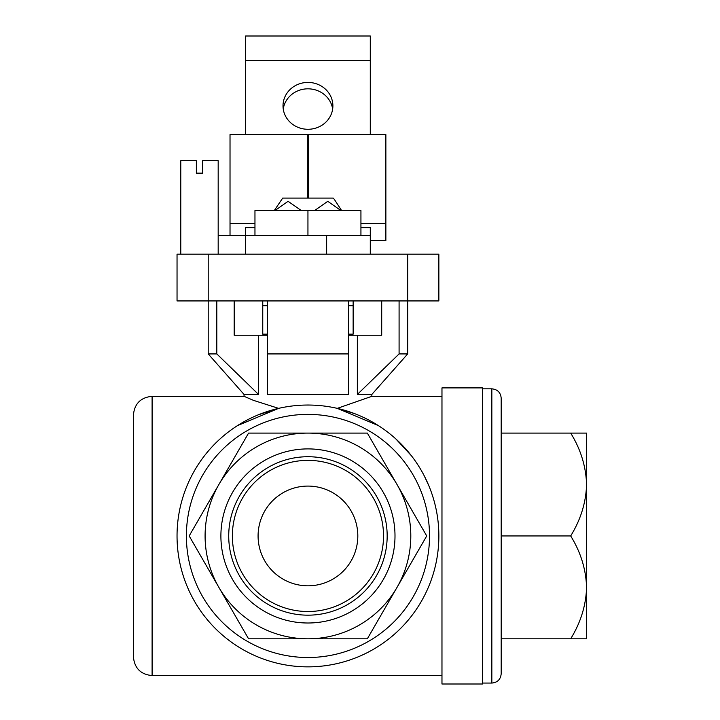 <?xml version="1.0" encoding="UTF-8"?>
<svg xmlns="http://www.w3.org/2000/svg" width="720" height="720" viewBox="0 0 720 720"><rect width="100%" height="100%" fill="white"/><g stroke="black" fill="none" stroke-linecap="round" stroke-linejoin="round"><path stroke-width="1.08" d="M333.162 198.081L334.305 199.323L333.162 198.081L282.699 198.081L274.284 210.546M234.189 300.933L234.189 335.223L267.426 335.223M348.471 335.223L381.708 335.223L381.708 300.933M307.944 486.081A49.869 49.869 0 0 1 351.135 560.88A49.869 49.869 0 0 1 264.762 560.88A49.869 49.869 0 0 1 307.944 486.081M399.087 300.933L399.087 353.925L357.354 394.443L371.844 394.443L407.691 353.925L407.691 300.933L177.039 300.933L177.039 254.178L438.858 254.178L438.858 300.933L407.691 300.933L407.691 254.178M216.81 300.933L216.81 353.925L208.206 353.925L208.206 254.178M407.691 353.925L399.087 353.925M267.426 300.933L267.426 353.925L348.471 353.925L348.471 394.443L267.426 394.443L267.426 353.925L267.426 394.443M348.471 300.933L348.471 394.443M216.81 353.925L258.543 394.443L244.053 394.443L208.206 353.925M237.537 425.592L278.613 408.366L258.57 414.711M378.36 425.583L337.284 408.366L354.357 413.541M428.994 486.081L424.206 475.767M411.318 455.634L395.856 438.948M337.284 408.366L371.844 396.315L441.972 396.315M441.972 675.585L152.1 675.585L152.1 396.315L244.053 396.315L253.53 400.383L278.613 408.366M570.681 535.95C580.635 551.961 585.936 569.106 586.593 587.376L586.593 433.089L570.681 433.089C580.635 449.1 585.936 466.245 586.593 484.515C585.99 502.587 580.689 519.723 570.681 535.95L501.192 535.95M570.681 433.089L501.192 433.089L501.192 398.178L501.192 673.713L501.192 638.802L586.593 638.802L586.593 587.376C585.99 605.439 580.689 622.584 570.681 638.802M248.562 433.089L189.18 535.95L248.562 433.089L367.335 433.089L426.717 535.95L397.026 587.376L426.717 535.95M367.335 638.802L397.026 587.376L367.335 638.802L248.562 638.802L189.18 535.95M177.039 535.95A130.905 130.905 0 0 1 373.401 422.577A130.905 130.905 0 0 1 373.401 649.323A130.905 130.905 0 0 1 177.039 535.95A130.905 130.905 0 0 1 373.401 422.577A130.905 130.905 0 0 1 373.401 649.323A130.905 130.905 0 0 1 177.039 535.95M441.972 387.9L441.972 684L482.49 684L482.49 387.9L441.972 387.9M152.1 396.315C140.742 397.422 134.514 403.65 133.407 415.017L133.407 656.883C134.514 668.241 140.742 674.478 152.1 675.585M397.026 587.376A102.861 102.861 0 0 0 307.944 433.089A102.861 102.861 0 0 0 218.871 587.376A102.861 102.861 0 0 0 397.026 587.376M307.944 448.902A87.048 87.048 0 0 1 383.337 579.474A87.048 87.048 0 0 1 232.56 579.474A87.048 87.048 0 0 1 307.944 448.902M586.593 622.998L586.593 587.376M586.593 484.515L586.593 448.902M357.354 394.443L357.354 335.223M258.543 394.443L258.543 335.223M307.944 456.723A79.227 79.227 0 0 1 376.56 575.559A79.227 79.227 0 0 1 239.337 575.559A79.227 79.227 0 0 1 307.944 456.723M307.944 460.368A75.582 75.582 0 0 1 373.401 573.741A75.582 75.582 0 0 1 242.496 573.741A75.582 75.582 0 0 1 307.944 460.368M274.95 210.546L288.081 201.321L301.275 210.546M314.622 210.546L327.753 201.321L340.947 210.546M334.305 199.323L341.613 210.546M254.961 227.637L245.61 227.637L245.61 235.485L218.178 235.485M254.961 223.596L230.022 223.596L230.022 235.485M230.022 223.596L230.022 134.568L307.323 134.568L307.323 198.081M370.287 134.568L370.287 36L245.61 36L245.61 134.568M360.936 227.637L370.287 227.637L370.287 254.178M307.944 82.422A24.939 23.427 180 0 1 332.883 105.858A24.939 23.427 180 0 1 307.944 129.285A24.939 23.427 180 0 1 283.014 105.858A24.939 23.427 180 0 1 307.944 82.422M370.287 235.485L245.61 235.485L245.61 254.178L245.61 235.485M283.248 109.053A24.939 23.427 180 0 1 307.944 88.821A24.939 23.427 180 0 1 332.649 109.053M326.646 235.485L326.646 254.178M370.287 240.66L385.866 240.66L385.866 223.596L360.936 223.596M385.866 223.596L385.866 134.568L308.574 134.568L308.574 198.081M262.755 300.933L262.755 334.161L267.426 334.161M353.142 300.933L353.142 305.694L348.471 305.694M267.426 305.694L262.755 305.694M353.142 305.694L353.142 334.161L348.471 334.161M307.944 235.485L307.944 210.546L254.961 210.546L254.961 235.485M307.944 210.546L360.936 210.546L360.936 235.485M218.178 254.178L218.178 160.677L202.599 160.677L202.599 173.142L196.362 173.142L196.362 160.677L180.783 160.677L180.783 254.178M186.39 535.95A121.554 121.554 0 0 1 368.73 430.677A121.554 121.554 0 0 1 368.73 641.223A121.554 121.554 0 0 1 186.39 535.95M482.49 388.827L491.841 388.827L491.841 683.064C497.52 682.515 500.643 679.392 501.192 673.713M370.287 60.606L245.61 60.606M482.49 683.064L491.841 683.064M491.841 388.827C497.52 389.385 500.643 392.499 501.192 398.178M244.053 394.443L244.053 396.315M371.844 394.443L371.844 396.315"/></g></svg>
